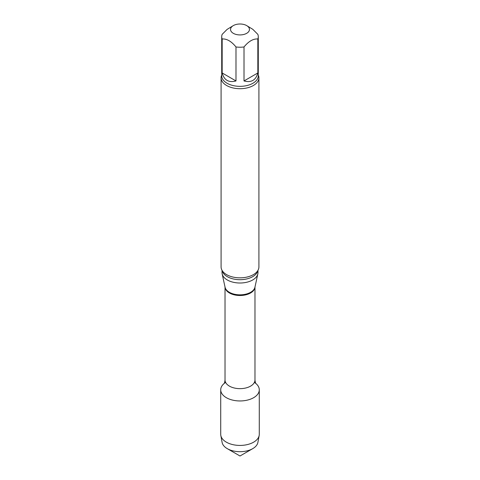 <?xml version="1.0" encoding="UTF-8"?>
<svg xmlns="http://www.w3.org/2000/svg" width="480" height="480" viewBox="0 0 480 480"><rect width="100%" height="100%" fill="white"/><g stroke="black" fill="none" stroke-linecap="round" stroke-linejoin="round"><path stroke-width="0.72" d="M244.008 80.946L257.838 72.954L257.838 38.982C253.242 38.628 248.628 41.292 244.008 46.968L244.008 80.946C251.268 82.878 255.882 80.214 257.838 72.954M222.162 72.954L235.992 80.946L235.992 46.968C231.378 41.298 226.77 38.634 222.162 38.982L222.162 72.954C224.118 80.214 228.732 82.878 235.992 80.946M246.69 25.602A9.456 5.46 180 0 1 249.228 30.654A9.456 5.46 180 0 1 242.634 34.704A9.456 5.46 180 0 1 233.31 33.324A9.456 5.46 180 0 1 233.31 25.602A9.456 5.46 180 0 1 246.69 25.602L252.804 29.316L257.838 34.356A18.282 10.554 180 0 1 258.282 36.666A18.282 10.554 180 0 1 257.838 38.982M222.162 38.982A18.282 10.554 180 0 1 221.718 36.666A18.282 10.554 180 0 1 222.162 34.356L227.052 29.43L233.31 25.602M255.96 383.574A19.284 11.136 180 0 1 253.638 397.692A19.284 11.136 180 0 1 227.718 398.406A19.284 11.136 180 0 1 224.04 383.574M257.97 270.33L257.97 272.634A17.97 10.374 180 0 1 257.832 273.924A17.97 10.374 180 0 1 240 283.008A17.97 10.374 180 0 1 222.168 273.924A17.97 10.374 180 0 1 222.03 272.634L222.03 270.33M258.282 74.988A18.912 10.92 180 0 1 258.912 77.784L258.912 266.916A18.912 10.92 180 0 1 256.302 272.46A18.912 10.92 180 0 1 253.374 274.638A18.912 10.92 180 0 1 223.698 272.46A18.912 10.92 180 0 1 221.088 266.916L221.088 77.784A18.912 10.92 180 0 1 221.718 74.988M258.912 77.784A18.912 10.92 180 0 1 253.374 85.506A18.912 10.92 180 0 1 232.764 87.876A18.912 10.92 180 0 1 221.088 77.784M244.008 46.968A18.282 10.554 180 0 1 235.992 46.968M254.388 382.41A19.284 11.136 180 0 1 259.284 389.82A19.284 11.136 180 0 1 253.638 397.692A19.284 11.136 180 0 1 232.62 400.11A19.284 11.136 180 0 1 220.716 389.82A19.284 11.136 180 0 1 225.612 382.41M259.284 389.82L259.284 434.292A19.284 11.136 180 0 1 259.176 435.468L257.898 442.398A18 10.392 180 0 1 252.726 448.65A18 10.392 180 0 1 227.274 448.65A18 10.392 180 0 1 222.102 442.398L220.824 435.468A19.284 11.136 180 0 1 220.716 434.292L220.716 389.82M252.726 448.65L240 456L227.274 448.65M259.176 435.468A19.284 11.136 180 0 1 253.638 442.164A19.284 11.136 180 0 1 233.574 444.792A19.284 11.136 180 0 1 220.824 435.468M254.976 287.04L254.976 380.01A14.976 8.646 180 0 1 240 388.656A14.976 8.646 180 0 1 225.024 380.01C224.79 382.086 224.442 383.298 223.986 383.64M254.97 287.058A14.976 8.646 180 0 1 240 295.506A14.976 8.646 180 0 1 225.03 287.058M257.832 273.924L254.934 287.232A15.048 8.688 180 0 1 240 294.834A15.048 8.688 180 0 1 225.066 287.232L222.168 273.924M257.844 270.54A17.97 10.374 180 0 1 240 279.696A17.97 10.374 180 0 1 222.156 270.54M258.282 36.666L258.282 75.792A18.282 10.554 180 0 1 240 86.346A18.282 10.554 180 0 1 221.718 75.792L221.718 36.666M254.976 380.01C255.21 382.086 255.558 383.298 256.014 383.64M225.024 287.04L225.024 380.01"/></g></svg>
